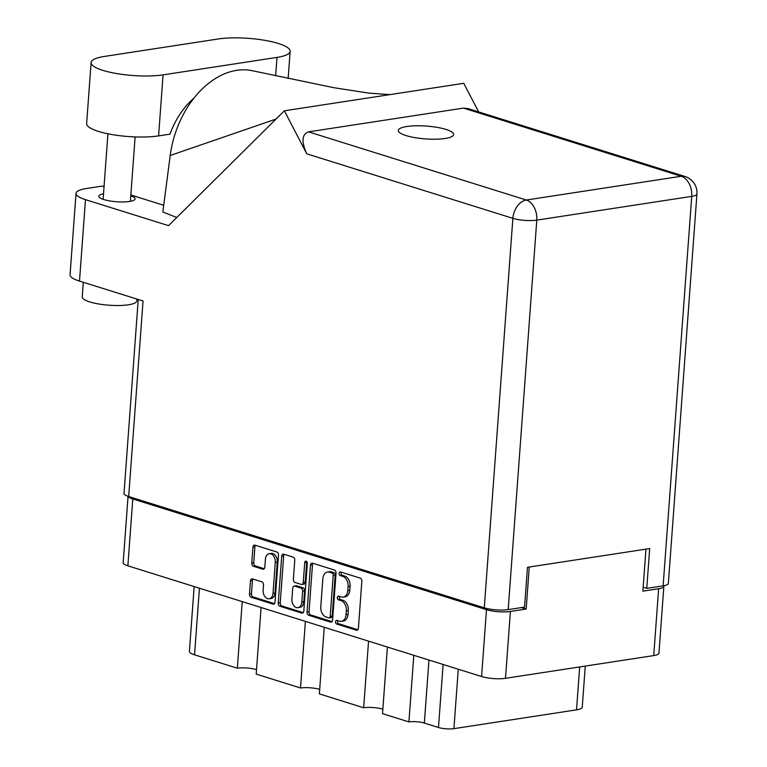 <?xml version="1.0" encoding="UTF-8"?>
<svg xmlns="http://www.w3.org/2000/svg" width="767" height="767" viewBox="0 0 767 767"><rect width="100%" height="100%" fill="white"/><g stroke="black" fill="none" stroke-linecap="round" stroke-linejoin="round"><path stroke-width="1.15" d="M269.169 598.787L271.135 598.49A7.181 4.909 -98.7 0 0 274.998 592.939L277.27 562.086A7.181 4.909 -98.7 0 0 272.831 553.563A7.181 4.909 -98.7 0 0 271.23 553.438L269.255 553.736A7.181 4.909 -98.7 0 0 265.392 559.287L264.816 567.158A2.684 1.841 -98.7 0 1 263.369 569.239A2.684 1.841 -98.7 0 1 262.774 569.191L253.426 566.267A2.684 1.841 -98.7 0 1 251.768 563.083L252.937 547.197A2.684 1.841 -98.7 0 1 254.376 545.116A2.684 1.841 -98.7 0 1 254.98 545.164L276.82 552A2.684 1.841 -98.7 0 1 278.479 555.183L275.037 602.066A2.684 1.841 -98.7 0 1 273.589 604.137A2.684 1.841 -98.7 0 1 272.994 604.089L251.154 597.253A2.684 1.841 -98.7 0 1 249.496 594.07L250.454 580.916A2.684 1.841 -98.7 0 1 251.902 578.845A2.684 1.841 -98.7 0 1 252.496 578.893L261.844 581.817A2.684 1.841 -98.7 0 1 263.503 585L263.129 590.149A7.181 4.909 -98.7 0 0 269.169 598.787A7.181 4.909 -98.7 0 0 273.033 593.246L275.295 562.384A7.181 4.909 -98.7 0 0 270.856 553.87A7.181 4.909 -98.7 0 0 269.255 553.736M306.148 561.185A1.879 1.285 -98.7 0 0 305.726 561.147A1.879 1.285 -98.7 0 0 304.72 562.604L303.262 582.393A2.684 1.841 -98.7 0 1 301.824 584.473A2.684 1.841 -98.7 0 1 301.22 584.416L295.027 582.479A2.684 1.841 -98.7 0 1 293.368 579.296L294.758 560.284A2.684 1.841 -98.7 0 0 293.099 557.101L283.752 554.177A2.684 1.841 -98.7 0 0 283.157 554.129A2.684 1.841 -98.7 0 0 281.71 556.2L278.268 603.073A2.684 1.841 -98.7 0 0 279.926 606.256L301.767 613.092A2.684 1.841 -98.7 0 0 302.371 613.14A2.684 1.841 -98.7 0 0 303.809 611.069L307.308 563.409A1.879 1.285 -98.7 0 0 306.148 561.185M306.819 561.684A1.879 1.285 -98.7 0 0 306.695 562.297L304.72 562.604M310.491 565.212L307.049 612.085A2.684 1.841 -98.7 0 0 308.708 615.268L330.548 622.104A2.684 1.841 -98.7 0 0 331.143 622.152A2.684 1.841 -98.7 0 0 332.59 620.081L336.032 573.198A2.684 1.841 -98.7 0 0 334.374 570.015L312.533 563.179A2.684 1.841 -98.7 0 0 311.939 563.131A2.684 1.841 -98.7 0 0 310.491 565.212L312.466 564.905L309.024 611.778A2.684 1.841 -98.7 0 0 310.683 614.961L332.015 621.644M645.948 549.134L642.871 591.146L658.642 588.73A16.951 3.931 4.2 0 0 663.858 586.304L658.949 653.168A16.951 3.931 -175.8 0 1 653.724 655.584L505.491 678.316A16.951 3.931 -175.8 0 1 481.58 676.523L127.868 565.816A16.951 3.931 -175.8 0 1 123.18 562.7L128.06 496.316M128.204 496.364A16.951 3.931 4.2 0 0 132.787 498.953L486.489 609.669A16.951 3.931 4.2 0 0 510.4 611.452L526.172 609.036L529.249 567.034M339.513 621.184L336.972 620.388A1.879 1.285 -98.7 0 0 336.55 620.35A1.879 1.285 -98.7 0 0 335.534 622.104A1.879 1.285 -98.7 0 0 336.703 624.031L356.367 630.186A2.684 1.841 -98.7 0 0 356.962 630.234A2.684 1.841 -98.7 0 0 358.41 628.163L361.851 581.281A2.684 1.841 -98.7 0 0 360.183 578.097L340.529 571.942A1.879 1.285 -98.7 0 0 340.107 571.914A1.879 1.285 -98.7 0 0 339.091 573.658A1.879 1.285 -98.7 0 0 340.26 575.595L342.801 576.391A8.59 5.877 -98.7 0 1 348.113 586.573L347.825 590.485A8.59 5.877 -98.7 0 1 343.204 597.119A8.59 5.877 -98.7 0 1 341.286 596.956L338.746 596.16A1.879 1.285 -98.7 0 0 338.324 596.132A1.879 1.285 -98.7 0 0 337.307 597.876A1.879 1.285 -98.7 0 0 338.477 599.813L341.027 600.609A8.59 5.877 -98.7 0 1 346.329 610.791L346.042 614.703A8.59 5.877 -98.7 0 1 341.43 621.337A8.59 5.877 -98.7 0 1 339.513 621.184M261.087 607.512L256.197 674.116L300.501 687.989L305.4 621.385M387.412 647.051L382.522 713.655L408.916 721.92L413.806 655.315M324.249 627.281L319.36 693.886L363.663 707.759L368.553 641.154M526.172 609.036L521.483 607.569M663.858 586.304A16.951 3.931 4.2 0 0 663.733 585.758M585.269 666.082L582.249 707.203A18.6 4.314 -175.8 0 1 576.525 709.849L453.911 728.65A10.939 2.531 -175.8 0 1 438.484 727.499L424.343 723.07A10.939 2.531 4.2 0 0 408.916 721.92M199.439 588.212L194.54 654.817L237.339 668.22L242.238 601.606M363.663 707.759A13.672 3.173 -175.8 0 1 382.848 709.168M300.501 687.989A13.672 3.173 -175.8 0 1 319.686 689.399M237.339 668.22A13.672 3.173 -175.8 0 1 256.523 669.629M194.54 654.817A18.6 4.314 -175.8 0 1 189.401 651.404L194.166 586.563M341.43 621.337L343.395 621.03A8.59 5.877 -98.7 0 0 348.017 614.396L346.042 614.703M339.532 596.41A1.879 1.285 -98.7 0 0 339.388 598.241A1.879 1.285 -98.7 0 0 340.452 599.506L342.993 600.302A8.59 5.877 -98.7 0 1 348.304 610.494L348.017 614.396M343.204 597.119L345.179 596.812A8.59 5.877 -98.7 0 0 349.8 590.178L347.825 590.485M341.315 572.192A1.879 1.285 -98.7 0 0 341.171 574.023A1.879 1.285 -98.7 0 0 342.226 575.288L344.776 576.084A8.59 5.877 -98.7 0 1 350.088 586.276L349.8 590.178M337.758 620.628A1.879 1.285 -98.7 0 0 337.614 622.459A1.879 1.285 -98.7 0 0 338.669 623.724L357.825 629.726M313.041 563.342A2.684 1.841 -98.7 0 0 312.466 564.905M328.775 617.818A1.879 1.285 -98.7 0 0 329.196 617.857A1.879 1.285 -98.7 0 0 330.203 616.4L333.233 575.26A1.879 1.285 -98.7 0 0 332.063 573.026L329.388 572.192A8.59 5.877 -98.7 0 0 327.471 572.029A8.59 5.877 -98.7 0 0 322.849 578.663L320.788 606.793A8.59 5.877 -98.7 0 0 326.09 616.984L328.775 617.818M330.75 617.521A1.879 1.285 -98.7 0 0 331.171 617.55A1.879 1.285 -98.7 0 0 332.178 616.102L330.203 616.4M327.471 572.029L329.446 571.731A8.59 5.877 -98.7 0 1 331.354 571.885L334.038 572.728A1.879 1.285 -98.7 0 1 335.198 574.953L332.178 616.102M303.233 612.632L281.901 605.959L279.926 606.256M284.26 554.33A2.684 1.841 -98.7 0 0 283.685 555.902L280.243 602.776A2.684 1.841 -98.7 0 0 281.901 605.959M301.824 584.473L303.79 584.166A2.684 1.841 -98.7 0 0 305.237 582.095L306.695 562.297M291.92 599.017A7.181 4.909 -98.7 0 0 297.951 607.665A7.181 4.909 -98.7 0 0 301.815 602.124L302.62 591.252A2.684 1.841 -98.7 0 0 300.952 588.068L294.758 586.122A2.684 1.841 -98.7 0 0 294.154 586.074A2.684 1.841 -98.7 0 0 292.716 588.145L291.92 599.017M297.951 607.665L299.926 607.368A7.181 4.909 -98.7 0 0 303.79 601.817L301.815 602.124M294.154 586.074L296.129 585.777A2.684 1.841 -98.7 0 1 296.724 585.825L302.927 587.762A2.684 1.841 -98.7 0 1 304.585 590.945L303.79 601.817M255.488 545.327A2.684 1.841 -98.7 0 0 254.903 546.89L253.743 562.777A2.684 1.841 -98.7 0 0 255.401 565.96L264.241 568.731M253.005 579.047A2.684 1.841 -98.7 0 0 252.429 580.619L251.461 593.763A2.684 1.841 -98.7 0 0 253.12 596.947L274.452 603.629M277.012 57.4A42.664 9.885 4.2 0 0 290.147 51.322A42.664 9.885 4.2 0 0 278.344 43.479A42.664 9.885 4.2 0 0 218.183 38.983L104.245 56.461A42.664 9.885 4.2 0 0 91.11 62.539A42.664 9.885 4.2 0 0 116.603 73.555A42.664 9.885 4.2 0 0 163.074 74.869L277.012 57.4L275.66 75.808M136.919 299.072L136.785 300.904A27.344 6.337 -175.8 0 1 119.451 305.506A27.344 6.337 -175.8 0 1 89.797 301.92A27.344 6.337 -175.8 0 1 82.242 296.896L83.315 282.294M103.526 193.773A18.187 4.219 4.2 0 0 98.818 196.218A18.187 4.219 4.2 0 0 103.852 199.554A18.187 4.219 4.2 0 0 123.564 201.942A18.187 4.219 4.2 0 0 135.097 198.883A18.187 4.219 4.2 0 0 130.793 195.777M405.973 135.558A27.756 6.433 4.2 0 0 436.068 139.201A27.756 6.433 4.2 0 0 453.661 134.532A27.756 6.433 4.2 0 0 445.991 129.431A27.756 6.433 4.2 0 0 415.887 125.788A27.756 6.433 4.2 0 0 398.294 130.457A27.756 6.433 4.2 0 0 405.973 135.558M91.11 62.539L86.633 123.564A42.664 9.885 4.2 0 0 112.126 134.58A42.664 9.885 4.2 0 0 158.587 135.893L169.977 134.148A68.368 47.276 -72.6 0 1 193.984 98.09M284.365 110.803L306.8 153.841C301.258 141.598 301.834 134.273 308.535 131.857L526.306 200.024L681.249 176.266A16.951 11.601 -98.7 0 1 691.729 196.381A16.951 3.931 4.2 0 0 696.944 193.955L668.345 583.438A16.951 3.931 -175.8 0 1 663.129 585.854L691.729 196.381L536.785 220.129L508.185 609.612A16.951 3.931 -175.8 0 1 484.274 607.828L128.683 496.517L143.045 300.99L79.5 281.096A34.179 7.919 -175.8 0 1 70.056 274.816L76.029 193.37A34.179 7.919 4.2 0 0 85.482 199.65L168.548 225.651L284.365 110.803L463.747 83.296L478.666 111.924M76.029 193.37A34.179 7.919 4.2 0 1 86.556 188.49L102.327 186.074L104.053 186.611M176.765 217.512L162.834 211.97L170.216 155.48A84.773 58.618 -72.6 0 1 252.573 70.775L334.172 87.754L368.822 93.104L389.837 94.629M163.707 205.288L130.85 195M643.158 587.234L646.763 588.366L663.129 585.854M128.683 496.517A16.951 3.931 -175.8 0 1 123.995 493.402L138.233 299.485M508.185 609.612L524.551 607.1L527.466 567.302L649.687 548.568L646.763 588.366M308.535 131.857L463.479 108.109L467.956 108.569L685.104 176.535A16.951 11.726 107.4 0 0 681.249 176.266L463.479 108.109M276.034 119.058L170.216 155.48M277.27 562.086L275.295 562.384M481.58 676.523L486.489 609.669M132.787 498.953L127.868 565.816M510.4 611.452L505.491 678.316M653.724 655.584L658.642 588.73M458.273 669.236L453.911 728.65M576.525 709.849L579.67 666.935M438.484 727.499L443.115 664.49M428.974 660.061L424.343 723.07M348.304 610.494L346.329 610.791M342.993 600.302L341.027 600.609M340.452 599.506L338.477 599.813M350.088 586.276L348.113 586.573M344.776 576.084L342.801 576.391M342.226 575.288L340.26 575.595M357.518 630.004L356.367 630.186M338.669 623.724L336.703 624.031M309.024 611.778L307.049 612.085M331.699 621.922L330.548 622.104M310.683 614.961L308.708 615.268M335.198 574.953L333.233 575.26M334.038 572.728L332.063 573.026M331.354 571.885L329.388 572.192M302.927 612.919L301.767 613.092M280.243 602.776L278.268 603.073M283.685 555.902L281.71 556.2M305.237 582.095L303.262 582.393M304.585 590.945L302.62 591.252M302.927 587.762L300.952 588.068M296.724 585.825L294.758 586.122M274.998 592.939L273.033 593.246M263.925 569.009L262.774 569.191M255.401 565.96L253.426 566.267M253.743 562.777L251.768 563.083M254.903 546.89L252.937 547.197M274.145 603.907L272.994 604.089M253.12 596.947L251.154 597.253M251.461 593.763L249.496 594.07M252.429 580.619L250.454 580.916M85.482 199.65L79.5 281.096M484.274 607.828L512.874 218.346L306.8 153.841M526.306 200.024A16.951 11.726 107.4 0 0 512.874 218.346A16.951 3.931 -175.8 0 0 536.785 220.129A16.951 11.601 -98.7 0 0 526.306 200.024M158.587 135.893L163.074 74.869M331.171 617.55L329.196 617.857M288.152 78.493L290.147 51.322M107.926 133.794L103.114 199.315M696.944 193.955A16.951 16.951 0 0 0 685.104 176.535M135.117 136.91L130.39 201.318"/></g></svg>
